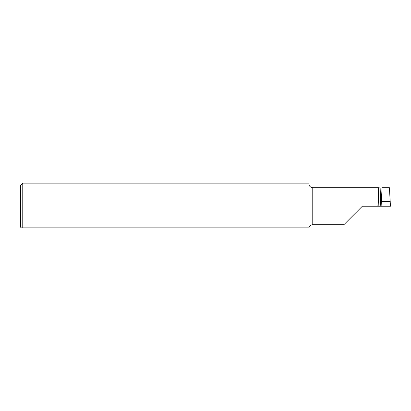 <?xml version="1.0" encoding="UTF-8"?>
<svg xmlns="http://www.w3.org/2000/svg" width="411" height="411" viewBox="0 0 411 411"><rect width="100%" height="100%" fill="white"/><g stroke="black" fill="none" stroke-linecap="round" stroke-linejoin="round"><path stroke-width="0.62" d="M309.072 184.626C308.99 185.418 309.622 186.301 310.968 187.277A3.699 3.699 0 0 0 312.771 187.745L378.603 187.745L380.853 188.038L382.343 187.745M309.072 227.858L22.769 227.858L22.769 183.142L309.072 183.142L309.072 227.858C308.99 227.062 309.622 226.178 310.968 225.202A3.699 3.699 0 0 1 312.771 224.735L312.771 187.745M21.845 227.858L22.769 227.858L21.29 227.858L20.55 227.119L20.55 185.361L22.769 183.142M343.853 224.725L362.338 206.24L377.873 206.24L378.603 187.745M343.843 224.735L312.771 224.735M377.873 206.24L390.45 206.24L389.423 187.745L382.066 187.745L381.331 201.652L390.275 201.652M381.131 206.24L381.331 201.652M378.171 206.24L378.808 187.991M380.216 206.24L380.853 188.068"/></g></svg>
